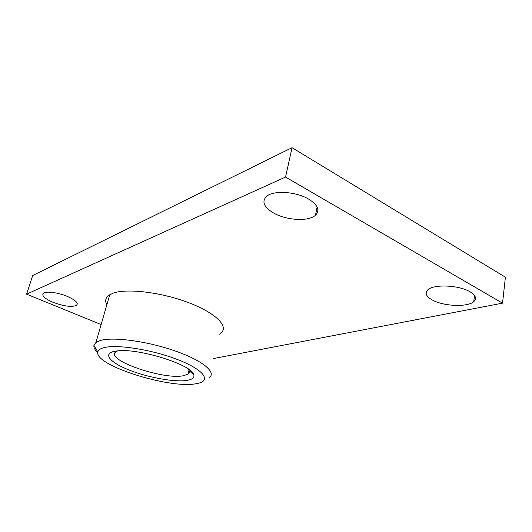 <?xml version="1.0" encoding="UTF-8"?>
<svg xmlns="http://www.w3.org/2000/svg" width="532" height="532" viewBox="0 0 532 532"><rect width="100%" height="100%" fill="white"/><g stroke="black" fill="none" stroke-linecap="round" stroke-linejoin="round"><path stroke-width="0.8" d="M67.384 296.43C75.358 300.008 78.477 302.934 76.728 305.208C72.199 307.39 64.266 306.405 52.934 302.262C44.828 298.725 41.596 295.752 43.252 293.351C45.599 290.871 58.048 292.434 67.384 296.43M308.613 199.088C317.93 205.006 320.204 210.406 315.429 215.287C308.533 221.704 286.608 220.434 273.807 213.133C264.065 207.36 261.558 201.847 266.273 196.601C272.803 190.13 295.779 191.354 308.613 199.088M470.035 291.795C475.788 295.346 477.024 298.632 473.746 301.664C467.409 307.463 443.056 306.272 432.07 299.875C425.992 296.357 424.596 292.992 427.888 289.78C433.746 283.995 459.069 285.059 470.035 291.795M101.127 324.56L26.6 294.163L32.705 275.516L292.041 147.69L505.4 277.205L502.534 303.16L213.645 358.521M219.37 334.189L220.986 333.039C229.112 326.455 215.746 312.836 188.155 302.489C160.677 292.081 126.037 288.091 112.658 293.332L108.016 295.932C105.363 298.372 104.97 301.318 106.852 304.77M26.6 294.163L285.544 177.063L502.534 303.16M292.041 147.69L285.544 177.063M187.045 380.387C174.915 382.335 149.273 377.806 130.327 370.505C111.248 363.25 102.437 354.285 113.569 351.519L117.193 350.914C138.4 347.848 192.498 364.972 193.788 374.767C194.652 377.62 192.404 379.496 187.045 380.387M103.833 347.695C100.235 348.659 98.234 350.089 97.815 351.991C93.931 365.165 168.95 388.879 195.71 383.791L198.715 383.18C211.337 380.074 202.951 369.308 177.322 359.479C151.859 349.604 116.634 344.098 103.833 347.695M209.109 377.78C216.89 372.619 203.124 360.743 175.427 351.047C147.843 341.298 113.436 336.616 100.442 340.467L95.94 342.468L93.925 345.374C93.566 347.516 94.842 349.95 97.742 352.663M223.008 325.87L222.662 325.903M188.035 368.842L189.173 370.698C189.665 372.081 189.279 373.225 188.009 374.129L183.394 375.732C163.051 380.121 103.953 359.592 116.003 351.732L117.645 350.874M76.728 305.208L77.253 303.486M315.429 215.287L317.112 207.034M473.746 301.664L474.511 295.479M109.778 294.675L95.94 342.468M97.815 351.991L93.925 345.374M188.009 374.129L188.966 370.212M189.173 370.698L193.788 374.767"/></g></svg>
